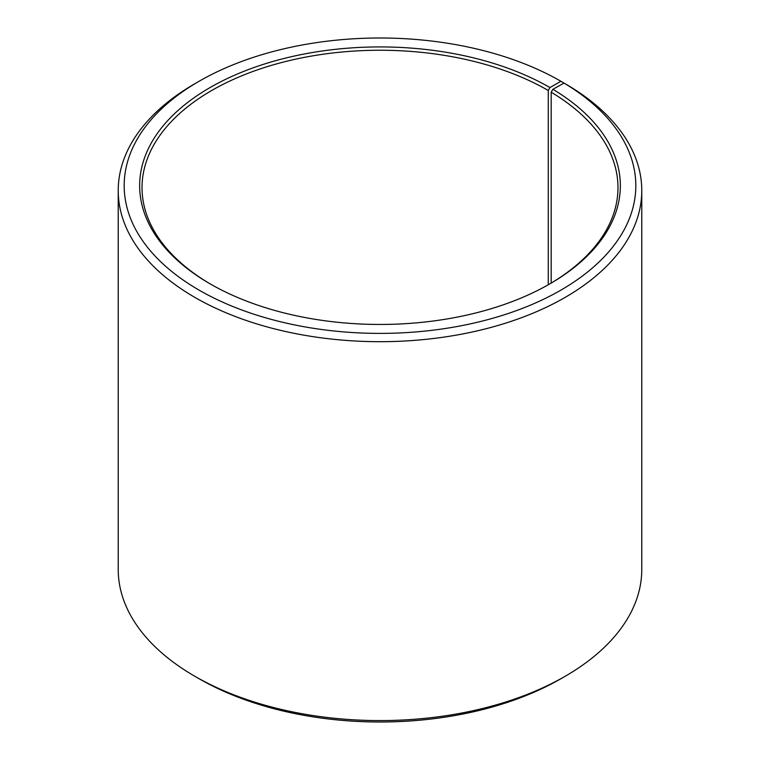 <?xml version="1.0" encoding="UTF-8"?>
<svg xmlns="http://www.w3.org/2000/svg" width="760" height="760" viewBox="0 0 760 760"><rect width="100%" height="100%" fill="white"/><g stroke="black" fill="none" stroke-linecap="round" stroke-linejoin="round"><path stroke-width="1.14" d="M564.024 83.096A255.816 147.696 180 0 1 558.771 291.337A255.816 147.696 180 0 1 198.056 289.522A255.816 147.696 180 0 1 199.101 81.263L194.902 83.686A261.772 151.136 180 0 0 118.227 190.551A261.772 151.136 180 0 0 380 341.687A261.772 151.136 180 0 0 641.772 190.551A261.772 151.136 180 0 0 568.299 85.566L564.024 83.096L552.89 89.3L551.181 92.197L551.181 283.081M551.181 92.197A237.975 137.389 180 0 1 617.975 187.634A237.975 137.389 180 0 1 549.109 284.306M210.891 284.306A237.975 137.389 180 0 1 142.025 187.634A237.975 137.389 180 0 1 288.933 60.705A237.975 137.389 180 0 1 548.274 90.487L548.274 284.781M641.772 190.551L641.772 569.449A261.772 151.136 180 0 1 565.098 676.314L560.899 678.737A255.816 147.696 180 0 1 199.101 678.737L194.902 676.314A261.772 151.136 180 0 1 118.227 569.449L118.227 190.551M565.098 676.314A261.772 151.136 180 0 1 194.902 676.314M565.098 83.723L560.889 81.263L549.955 87.571L548.274 90.487M199.101 81.263A255.816 147.696 180 0 1 560.889 81.263M552.89 89.3A240.35 138.766 180 0 1 549.955 283.812A240.35 138.766 180 0 1 210.045 283.812A240.35 138.766 180 0 1 210.045 87.571A240.35 138.766 180 0 1 549.955 87.571"/></g></svg>
